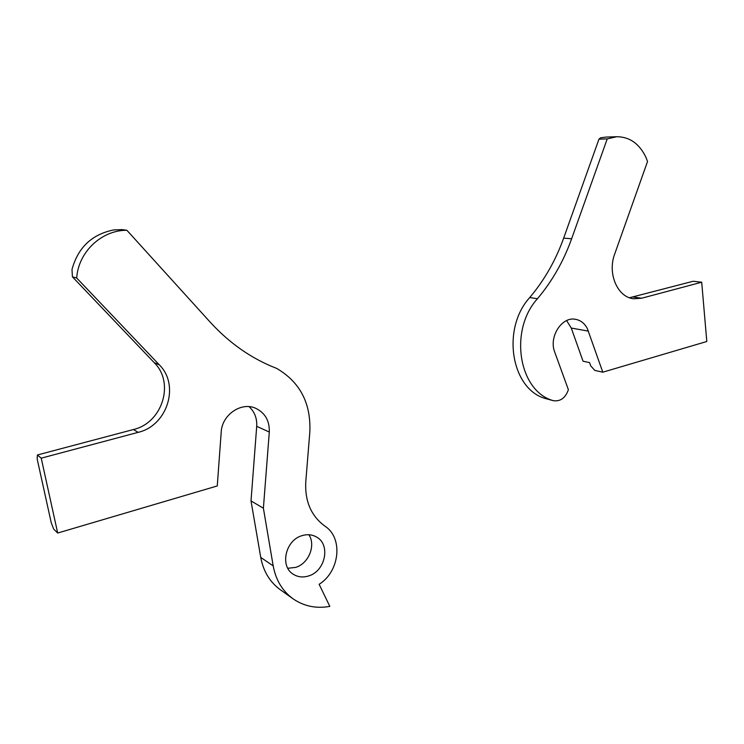 <?xml version="1.0" encoding="UTF-8"?>
<svg xmlns="http://www.w3.org/2000/svg" width="744" height="744" viewBox="0 0 744 744"><rect width="100%" height="100%" fill="white"/><g stroke="black" fill="none" stroke-linecap="round" stroke-linejoin="round"><path stroke-width="1.12" d="M587.36 328.606C584.644 323.389 580.711 320.292 575.558 319.316C561.832 316.274 548.57 337.023 554.736 352.126L568.388 389.735C565.421 397.984 560.418 401.639 553.387 400.691L552.643 400.467C518.633 390.637 508.84 330.197 537.447 298.735C552.178 281.232 563.58 261.246 571.634 238.759L607.225 138.886L616.785 136.719C629.656 136.831 639.366 143.685 645.904 157.263L647.54 161.467L614.684 254.067C607.234 273.606 617.576 297.349 633.665 298.753L641.681 298.214L701.704 282.218L706.8 341.496L602.789 372.186L587.36 328.606M602.789 372.186L594.809 370.41L590.727 365.881L589.574 362.607L583.036 361.203L571.271 328.048L566.621 320.599M701.704 282.218L693.176 281.26L629.498 297.749M606.007 137.091L600.613 137.798L598.957 139.156L563.664 238.127C555.675 260.409 544.357 280.218 529.728 297.553C501.307 328.718 511.109 388.619 544.943 398.403L553.387 400.691M598.957 139.156L607.225 138.886M308.667 575.93C303.022 577.707 297.87 577.139 293.229 574.21C279.549 566.193 285.538 540.042 302.083 535.643C307.281 534.09 312.043 534.518 316.386 536.945C330.857 544.366 325.537 571.104 308.667 575.93M308.899 534.741C316.051 545.352 308.704 563.561 295.675 567.393L287.816 568.276M276.629 368.382C300.046 382.091 311.113 403.313 309.82 432.032L305.765 482C304.826 501.307 311.187 516.011 324.849 526.092C343.31 537.754 339.906 571.373 319.139 584.291L329.825 606.388C316.312 608.797 304.11 606.314 293.229 598.939C282.525 591.192 275.838 580.171 273.188 565.877L263.395 508.236L269.3 432.041C269.644 420.76 265.078 412.827 255.573 408.233C241.261 401.63 221.926 414.817 221.21 432.05L217.267 485.944L57.688 533.039L41.227 458.164L138.17 432.348C167.447 425.633 180.085 385.094 159.263 364.793L76.706 278.024C78.315 251.928 101.695 230.045 126.889 230.277L210.44 322.431C229.85 343.533 251.909 358.85 276.629 368.382M126.889 230.277L122.109 229.608L113.702 229.933C91.93 234.323 78.027 247.501 72.001 269.458L72.41 276.815L154.268 362.709C174.924 382.816 162.415 422.936 133.39 429.539L37.349 454.984L37.2 459.122L51.224 522.688L53.68 529.086L57.688 533.039M37.349 454.984L41.227 458.164M72.41 276.815L76.706 278.024M292.838 598.66L280.516 589.88C269.96 582.245 263.367 571.429 260.744 557.414L251.016 500.917L256.708 426.321C257.145 418.333 254.597 411.776 249.082 406.661M251.016 500.917L263.395 508.236M633.432 297.089L641.681 298.214M571.271 328.048L588.42 331.136M544.943 398.403L552.643 400.467M529.728 297.553L537.447 298.735M563.664 238.127L571.634 238.759M133.39 429.539L138.17 432.348M154.268 362.709L159.263 364.793M260.744 557.414L273.188 565.877M256.708 426.321L269.3 432.041M605.672 137.101L616.785 136.719"/></g></svg>
